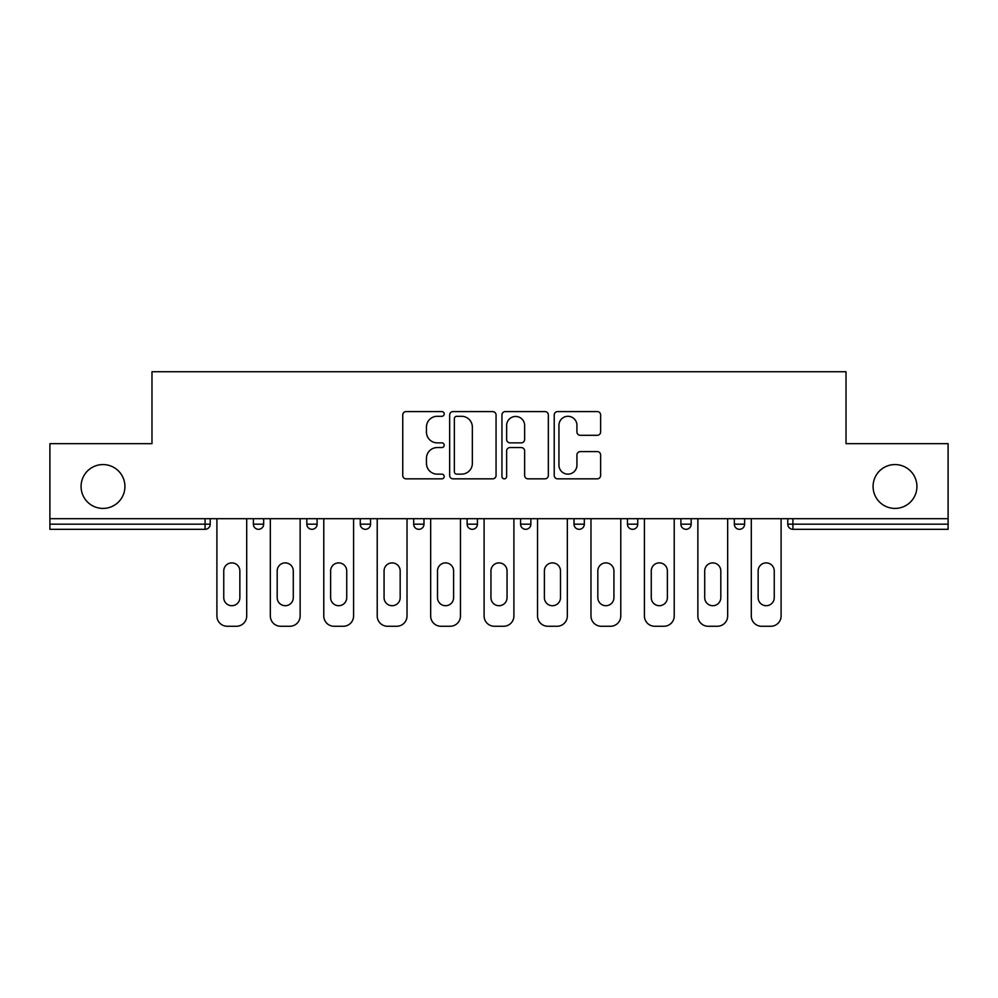 <?xml version="1.0" encoding="UTF-8"?>
<svg xmlns="http://www.w3.org/2000/svg" width="998" height="998" viewBox="0 0 998 998"><rect width="100%" height="100%" fill="white"/><g stroke="black" fill="none" stroke-linecap="round" stroke-linejoin="round"><path stroke-width="1.5" d="M873.075 486.5A21.919 21.919 0 0 0 895.006 508.419A21.919 21.919 0 0 0 916.925 486.5A21.919 21.919 0 0 0 895.006 464.569A21.919 21.919 0 0 0 873.075 486.5M81.075 486.5A21.919 21.919 0 0 0 102.994 508.419A21.919 21.919 0 0 0 124.925 486.5A21.919 21.919 0 0 0 102.994 464.569A21.919 21.919 0 0 0 81.075 486.5M444.197 413.945A2.358 2.358 0 0 0 441.84 411.588L406.111 411.588A3.368 3.368 0 0 0 402.743 414.956L402.743 475.485A3.368 3.368 0 0 0 406.111 478.84L441.84 478.84A2.358 2.358 0 0 0 444.197 476.483A2.358 2.358 0 0 0 441.84 474.137L437.211 474.137A10.766 10.766 0 0 1 426.458 463.371L426.458 458.332A10.766 10.766 0 0 1 437.211 447.566L441.84 447.566A2.358 2.358 0 0 0 444.197 445.22A2.358 2.358 0 0 0 441.84 442.863L437.211 442.863A10.766 10.766 0 0 1 426.458 432.109L426.458 427.057A10.766 10.766 0 0 1 437.211 416.303L441.84 416.303A2.358 2.358 0 0 0 444.197 413.945M597.266 435.303A3.368 3.368 0 0 0 600.634 431.934L600.634 414.956A3.368 3.368 0 0 0 597.266 411.588L557.595 411.588A3.368 3.368 0 0 0 554.227 414.956L554.227 475.485A3.368 3.368 0 0 0 557.595 478.84L597.266 478.84A3.368 3.368 0 0 0 600.634 475.485L600.634 454.963A3.368 3.368 0 0 0 597.266 451.607L580.287 451.607A3.368 3.368 0 0 0 576.931 454.963L576.931 465.143A8.994 8.994 0 0 1 567.937 474.137A8.994 8.994 0 0 1 558.942 465.143L558.942 425.298A8.994 8.994 0 0 1 567.937 416.303A8.994 8.994 0 0 1 576.931 425.298L576.931 431.934A3.368 3.368 0 0 0 580.287 435.303L597.266 435.303M49.9 518.698L49.9 443.673L151.983 443.673L151.983 371.743L846.017 371.743L846.017 443.673L948.1 443.673L948.1 518.698L49.9 518.698L49.9 524.175L205.077 524.175L205.077 518.698M496.056 414.956A3.368 3.368 0 0 0 492.7 411.588L453.017 411.588A3.368 3.368 0 0 0 449.661 414.956L449.661 475.485A3.368 3.368 0 0 0 453.017 478.84L492.7 478.84A3.368 3.368 0 0 0 496.056 475.485L496.056 414.956M505.3 411.588L544.983 411.588A3.368 3.368 0 0 1 548.339 414.956L548.339 475.485A3.368 3.368 0 0 1 544.983 478.84L528.004 478.84A3.368 3.368 0 0 1 524.636 475.485L524.636 450.934A3.368 3.368 0 0 0 521.28 447.566L510.015 447.566A3.368 3.368 0 0 0 506.647 450.934L506.647 476.483A2.358 2.358 0 0 1 504.302 478.84A2.358 2.358 0 0 1 501.944 476.483L501.944 414.956A3.368 3.368 0 0 1 505.3 411.588M205.077 529.314A5.14 5.14 0 0 0 210.216 524.175L205.077 524.175L205.077 529.314A5.14 5.14 0 0 0 210.216 524.175L210.216 518.698L210.216 524.175A5.14 5.14 0 0 1 205.077 529.314L49.9 529.314L49.9 524.175M948.1 518.698L948.1 529.314L792.923 529.314A5.14 5.14 0 0 1 787.784 524.175L787.784 518.698L787.784 524.175L948.1 524.175M253.38 518.698L253.38 524.175L253.38 518.698M258.519 529.314A5.14 5.14 0 0 1 253.38 524.175A5.14 5.14 0 0 0 258.519 529.314A5.14 5.14 0 0 0 263.659 524.175L263.659 518.698L263.659 524.175A5.14 5.14 0 0 1 258.519 529.314A5.14 5.14 0 0 1 253.38 524.175L263.659 524.175A5.14 5.14 0 0 1 258.519 529.314M306.823 518.698L306.823 524.175L306.823 518.698M317.102 518.698L317.102 524.175L317.102 518.698M360.266 518.698L360.266 524.175L360.266 518.698M370.545 518.698L370.545 524.175L370.545 518.698M413.696 518.698L413.696 524.175L413.696 518.698M423.975 518.698L423.975 524.175A5.14 5.14 0 0 1 418.836 529.314A5.14 5.14 0 0 1 413.696 524.175A5.14 5.14 0 0 0 418.836 529.314A5.14 5.14 0 0 0 423.975 524.175A5.14 5.14 0 0 1 418.836 529.314A5.14 5.14 0 0 1 413.696 524.175L423.975 524.175M467.139 518.698L467.139 524.175L467.139 518.698M477.418 518.698L477.418 524.175L477.418 518.698M520.582 518.698L520.582 524.175L520.582 518.698M530.861 518.698L530.861 524.175A5.14 5.14 0 0 1 525.721 529.314A5.14 5.14 0 0 1 520.582 524.175L530.861 524.175A5.14 5.14 0 0 1 525.721 529.314M574.025 518.698L574.025 524.175L574.025 518.698M584.304 518.698L584.304 524.175A5.14 5.14 0 0 1 579.164 529.314A5.14 5.14 0 0 1 574.025 524.175L584.304 524.175A5.14 5.14 0 0 1 579.164 529.314M637.734 518.698L637.734 524.175L627.455 524.175A5.14 5.14 0 0 0 632.595 529.314A5.14 5.14 0 0 1 627.455 524.175L627.455 518.698M691.177 518.698L691.177 524.175L680.898 524.175A5.14 5.14 0 0 0 686.038 529.314A5.14 5.14 0 0 1 680.898 524.175L680.898 518.698M734.341 518.698L734.341 524.175L734.341 518.698M744.62 518.698L744.62 524.175L744.62 518.698M311.962 529.314A5.14 5.14 0 0 1 306.823 524.175A5.14 5.14 0 0 0 311.962 529.314A5.14 5.14 0 0 0 317.102 524.175A5.14 5.14 0 0 1 311.962 529.314A5.14 5.14 0 0 1 306.823 524.175L317.102 524.175A5.14 5.14 0 0 1 311.962 529.314M365.405 529.314A5.14 5.14 0 0 1 360.266 524.175A5.14 5.14 0 0 0 365.405 529.314A5.14 5.14 0 0 0 370.545 524.175A5.14 5.14 0 0 1 365.405 529.314A5.14 5.14 0 0 1 360.266 524.175L370.545 524.175A5.14 5.14 0 0 1 365.405 529.314M472.279 529.314A5.14 5.14 0 0 1 467.139 524.175A5.14 5.14 0 0 0 472.279 529.314A5.14 5.14 0 0 0 477.418 524.175A5.14 5.14 0 0 1 472.279 529.314A5.14 5.14 0 0 1 467.139 524.175L477.418 524.175A5.14 5.14 0 0 1 472.279 529.314M632.595 529.314A5.14 5.14 0 0 0 637.734 524.175A5.14 5.14 0 0 1 632.595 529.314A5.14 5.14 0 0 1 627.455 524.175M686.038 529.314A5.14 5.14 0 0 0 691.177 524.175A5.14 5.14 0 0 1 686.038 529.314A5.14 5.14 0 0 1 680.898 524.175M739.481 529.314A5.14 5.14 0 0 1 734.341 524.175A5.14 5.14 0 0 0 739.481 529.314A5.14 5.14 0 0 0 744.62 524.175A5.14 5.14 0 0 1 739.481 529.314A5.14 5.14 0 0 1 734.341 524.175L744.62 524.175A5.14 5.14 0 0 1 739.481 529.314M456.722 416.303A2.358 2.358 0 0 0 454.364 418.649L454.364 471.78A2.358 2.358 0 0 0 456.722 474.137L461.587 474.137A10.766 10.766 0 0 0 472.353 463.371L472.353 427.057A10.766 10.766 0 0 0 461.587 416.303L456.722 416.303M524.636 425.46A8.994 8.994 0 0 0 515.642 416.465A8.994 8.994 0 0 0 506.647 425.46L506.647 439.507A3.368 3.368 0 0 0 510.015 442.863L521.28 442.863A3.368 3.368 0 0 0 524.636 439.507L524.636 425.46M246.706 518.698L246.706 615.991A10.279 10.279 0 0 1 236.426 626.257L227.182 626.257A10.279 10.279 0 0 1 216.903 615.991L216.903 518.698M223.752 570.943A8.046 8.046 0 0 1 231.798 562.884A8.046 8.046 0 0 1 239.857 570.943L239.857 597.652A8.046 8.046 0 0 1 231.798 605.711A8.046 8.046 0 0 1 223.752 597.652L223.752 570.943M300.136 518.698L300.136 615.991A10.279 10.279 0 0 1 289.869 626.257L280.613 626.257A10.279 10.279 0 0 1 270.333 615.991L270.333 518.698M277.195 570.943A8.046 8.046 0 0 1 285.241 562.884A8.046 8.046 0 0 1 293.287 570.943L293.287 597.652A8.046 8.046 0 0 1 285.241 605.711A8.046 8.046 0 0 1 277.195 597.652L277.195 570.943M353.579 518.698L353.579 615.991A10.279 10.279 0 0 1 343.3 626.257L334.056 626.257A10.279 10.279 0 0 1 323.776 615.991L323.776 518.698M330.625 570.943A8.046 8.046 0 0 1 338.684 562.884A8.046 8.046 0 0 1 346.73 570.943L346.73 597.652A8.046 8.046 0 0 1 338.684 605.711A8.046 8.046 0 0 1 330.625 597.652L330.625 570.943M407.022 518.698L407.022 615.991A10.279 10.279 0 0 1 396.742 626.257L387.498 626.257A10.279 10.279 0 0 1 377.219 615.991L377.219 518.698M384.068 570.943A8.046 8.046 0 0 1 392.114 562.884A8.046 8.046 0 0 1 400.173 570.943L400.173 597.652A8.046 8.046 0 0 1 392.114 605.711A8.046 8.046 0 0 1 384.068 597.652L384.068 570.943M460.465 518.698L460.465 615.991A10.279 10.279 0 0 1 450.185 626.257L440.941 626.257A10.279 10.279 0 0 1 430.662 615.991L430.662 518.698M437.511 570.943A8.046 8.046 0 0 1 445.557 562.884A8.046 8.046 0 0 1 453.616 570.943L453.616 597.652A8.046 8.046 0 0 1 445.557 605.711A8.046 8.046 0 0 1 437.511 597.652L437.511 570.943M513.908 518.698L513.908 615.991A10.279 10.279 0 0 1 503.628 626.257L494.372 626.257A10.279 10.279 0 0 1 484.092 615.991L484.092 518.698M490.954 570.943A8.046 8.046 0 0 1 499 562.884A8.046 8.046 0 0 1 507.046 570.943L507.046 597.652A8.046 8.046 0 0 1 499 605.711A8.046 8.046 0 0 1 490.954 597.652L490.954 570.943M567.338 518.698L567.338 615.991A10.279 10.279 0 0 1 557.059 626.257L547.815 626.257A10.279 10.279 0 0 1 537.535 615.991L537.535 518.698M544.384 570.943A8.046 8.046 0 0 1 552.443 562.884A8.046 8.046 0 0 1 560.489 570.943L560.489 597.652A8.046 8.046 0 0 1 552.443 605.711A8.046 8.046 0 0 1 544.384 597.652L544.384 570.943M620.781 518.698L620.781 615.991A10.279 10.279 0 0 1 610.502 626.257L601.258 626.257A10.279 10.279 0 0 1 590.978 615.991L590.978 518.698M597.827 570.943A8.046 8.046 0 0 1 605.886 562.884A8.046 8.046 0 0 1 613.932 570.943L613.932 597.652A8.046 8.046 0 0 1 605.886 605.711A8.046 8.046 0 0 1 597.827 597.652L597.827 570.943M674.224 518.698L674.224 615.991A10.279 10.279 0 0 1 663.944 626.257L654.7 626.257A10.279 10.279 0 0 1 644.421 615.991L644.421 518.698M651.27 570.943A8.046 8.046 0 0 1 659.316 562.884A8.046 8.046 0 0 1 667.375 570.943L667.375 597.652A8.046 8.046 0 0 1 659.316 605.711A8.046 8.046 0 0 1 651.27 597.652L651.27 570.943M727.667 518.698L727.667 615.991A10.279 10.279 0 0 1 717.387 626.257L708.131 626.257A10.279 10.279 0 0 1 697.864 615.991L697.864 518.698M704.713 570.943A8.046 8.046 0 0 1 712.759 562.884A8.046 8.046 0 0 1 720.805 570.943L720.805 597.652A8.046 8.046 0 0 1 712.759 605.711A8.046 8.046 0 0 1 704.713 597.652L704.713 570.943M781.097 518.698L781.097 615.991A10.279 10.279 0 0 1 770.818 626.257L761.574 626.257A10.279 10.279 0 0 1 751.294 615.991L751.294 518.698M758.143 570.943A8.046 8.046 0 0 1 766.202 562.884A8.046 8.046 0 0 1 774.248 570.943L774.248 597.652A8.046 8.046 0 0 1 766.202 605.711A8.046 8.046 0 0 1 758.143 597.652L758.143 570.943M792.923 518.698L792.923 529.314"/></g></svg>
